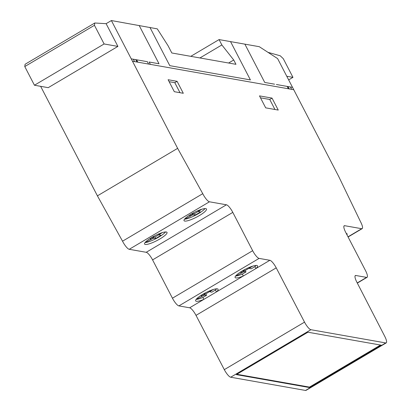 <?xml version="1.0" encoding="UTF-8"?>
<svg xmlns="http://www.w3.org/2000/svg" width="411" height="411" viewBox="0 0 411 411"><rect width="100%" height="100%" fill="white"/><g stroke="black" fill="none" stroke-linecap="round" stroke-linejoin="round"><path stroke-width="0.62" d="M184.524 219.197A12.649 2.63 152.6 0 0 189.158 218.061A12.649 2.63 152.6 0 0 204.339 209.327A12.649 2.63 152.6 0 0 205.007 208.583M205.33 211.239A12.649 2.63 -27.4 0 1 190.149 219.977A12.649 2.63 -27.4 0 1 184.036 220.666A12.649 2.63 -27.4 0 1 185.191 218.452A12.649 2.63 -27.4 0 1 197.295 210.951A12.649 2.63 -27.4 0 1 206.492 209.024A12.649 2.63 -27.4 0 1 205.33 211.239M145.062 242.567A12.649 2.63 152.6 0 0 145.515 242.531A12.649 2.63 152.6 0 0 161.225 235.575A12.649 2.63 152.6 0 0 165.541 231.948M162.222 237.491A12.649 2.63 -27.4 0 1 146.511 244.442A12.649 2.63 -27.4 0 1 144.569 244.036A12.649 2.63 -27.4 0 1 149.373 238.94A12.649 2.63 -27.4 0 1 167.025 232.395A12.649 2.63 -27.4 0 1 162.222 237.491M346.268 233.453A12.649 2.63 -27.4 0 1 346.375 233.469A12.649 2.63 -27.4 0 1 347.084 233.88A12.649 2.63 -27.4 0 1 346.961 234.794M309.724 387.594L236.33 374.616L307.931 332.216L381.326 345.189L309.724 387.594L309.473 387.111L380.509 345.045M236.895 374.282L309.473 387.111M40.643 86.325L97.417 195.852L122.54 241.19A8.379 2.147 59.4 0 0 129.239 249.297L146.213 252.297A8.22 2.106 -120.6 0 1 152.579 259.891L172.44 298.201A8.333 2.137 59.4 0 0 178.893 305.897L189.641 307.798L203.871 299.367L202.88 297.456L206.543 295.288L205.798 293.85L209.929 291.404M235.59 276.043A12.649 2.63 152.6 0 0 242.346 274.086L243.338 275.997L255.909 268.558A12.649 2.63 -27.4 0 0 257.553 265.876A12.649 2.63 -27.4 0 0 245.115 269.359A12.649 2.63 -27.4 0 0 235.097 277.512A12.649 2.63 -27.4 0 0 243.338 275.997L203.871 299.367A12.649 2.63 -27.4 0 1 195.636 300.883A12.649 2.63 -27.4 0 1 205.654 292.73A12.649 2.63 -27.4 0 1 218.092 289.246A12.649 2.63 -27.4 0 1 216.443 291.923L215.451 290.012A12.649 2.63 152.6 0 0 216.607 288.799M196.124 299.413A12.649 2.63 152.6 0 0 202.88 297.456M215.451 290.012L211.793 292.175L210.18 291.892L210.576 291.173L213.278 289.493M196.489 298.987L197.075 299.09L204.267 295.103L206.543 295.288M204.93 295L204.185 293.567L205.798 293.85M269.857 260.291L259.115 258.396A8.333 2.137 -120.6 0 1 252.657 250.7L232.801 212.384A8.22 2.106 59.4 0 0 226.435 204.796L209.456 201.796A8.379 2.147 -120.6 0 1 202.762 193.684L177.634 148.345L111.391 20.55L157.29 28.862L168.089 45.775L171.824 52.983L235.965 64.322L233.72 59.991L221.858 44.953L219.073 39.584L259.29 46.695L277.61 58.593L338.7 176.453L360.452 221.575A8.333 2.137 -120.6 0 1 362.183 228.639A8.333 2.137 -120.6 0 1 361.701 228.706L344.685 225.701A8.277 2.122 59.4 0 0 344.197 225.767A8.277 2.122 59.4 0 0 345.738 232.441L365.528 270.613A8.333 2.137 -120.6 0 1 367.074 277.327A8.333 2.137 -120.6 0 1 366.591 277.394L355.828 275.493A8.307 2.132 59.4 0 0 355.34 275.56A8.307 2.132 59.4 0 0 356.84 282.162L384.742 336.316A8.235 2.112 -120.6 0 1 386.232 342.882A8.235 2.112 -120.6 0 1 385.749 342.944L310.911 329.714A8.307 2.132 -120.6 0 1 304.525 322.137L276.228 267.859A8.256 2.117 59.4 0 0 269.857 260.291L255.909 268.558L254.918 266.641A12.649 2.63 152.6 0 0 256.068 265.429M210.18 291.892L209.641 290.849M210.093 291.656L209.667 290.839M210.576 291.173L210.273 290.587M211.434 290.598L211.233 290.207M211.999 290.253L211.85 289.976M254.918 266.641L251.255 268.809L249.647 268.522L250.037 267.802L252.744 266.128M242.346 274.086L246.004 271.918L245.259 270.479L249.39 268.034M235.95 275.617L236.541 275.719L243.728 271.738L246.004 271.918M249.647 268.522L249.102 267.479M249.554 268.285L249.133 267.469M250.037 267.802L249.734 267.217M250.895 267.227L250.695 266.837M251.46 266.883L251.316 266.605M202.233 296.043L201.688 294.985M201.652 296.382L201.118 295.345M203.265 295.499L202.685 294.374M204.267 295.103L203.609 293.839M197.075 299.09L196.833 298.627M241.699 272.673L241.149 271.614M241.118 273.012L240.579 271.974M242.731 272.128L242.151 271.008M243.728 271.738L243.076 270.469M244.396 271.63L243.651 270.197L245.259 270.479M236.541 275.719L236.299 275.257M145.422 242.141L146.013 242.243L153.2 238.257L155.723 238.483L160.973 235.369L159.026 234.809L162.217 232.647M146.013 242.243L145.771 241.776M150.59 239.531L150.051 238.498M151.171 239.192L150.621 238.139M152.204 238.647L151.623 237.527M153.2 238.257L152.548 236.988M153.868 238.154L153.123 236.715L154.978 237.044L158.939 234.702M155.723 238.483L154.978 237.044M159.119 235.046L158.574 233.998M159.026 234.809L158.605 233.987M159.509 234.321L159.206 233.736M160.367 233.746L160.167 233.361M160.932 233.407L160.788 233.129M184.888 218.77L185.474 218.873L192.667 214.886L195.189 215.112L200.44 212.004L198.492 211.439L201.678 209.276M185.474 218.873L185.233 218.405M190.052 216.16L189.517 215.128M190.632 215.826L190.088 214.768M191.665 215.282L191.084 214.157M192.667 214.886L192.009 213.622M193.329 214.783L192.584 213.345L194.444 213.674L198.405 211.331M195.189 215.112L194.444 213.674M198.58 211.675L198.04 210.632M198.492 211.439L198.066 210.617M198.975 210.951L198.672 210.365M199.833 210.375L199.633 209.99M200.398 210.036L200.249 209.759M272.036 98.101L278.242 110.066L265.691 107.852L259.49 95.886L272.036 98.101L278.242 110.066L265.691 107.852L259.49 95.886L272.036 98.101L269.744 99.462L260.497 97.823M274.944 109.485L269.744 99.462M177.09 81.321L183.296 93.287L174.31 91.694L168.109 79.729L177.09 81.321L183.296 93.287L174.31 91.694L168.109 79.729L177.09 81.321L174.798 82.678L169.116 81.671M179.997 92.701L174.798 82.678M94.443 25.302L94.782 23.001L106.12 23.674L117.906 46.407L104.122 43.967L94.443 25.302L24.768 66.561L34.442 85.231L104.122 43.967M24.768 66.561L25.107 64.26L94.782 23.001M34.442 85.231L48.226 87.666L117.906 46.407M228.603 63.022L233.72 59.991M199.916 57.951L221.858 44.953M190.791 56.338L219.073 39.584M189.641 307.798A8.256 2.117 -120.6 0 1 196.011 315.365L224.308 369.643A8.307 2.132 59.4 0 0 230.689 377.221L305.527 390.45A8.235 2.112 59.4 0 0 306.015 390.383L386.232 342.882M122.54 241.19L202.762 193.684M97.417 195.852L177.634 148.345M106.12 23.674L111.391 20.55M267.941 52.336L280.251 55.788L283.282 58.681L292.956 77.35L286.765 76.256M288.656 79.898L292.956 77.35M287.13 86.408L288.358 88.776M289.246 88.93L288.024 86.567M290.454 86.993L291.64 89.351M244.879 44.147L264.735 82.447L274.584 84.188M149.928 27.362L169.784 65.662L250.402 79.914L230.545 41.614M276.387 84.507L292.519 87.358M150.39 64.383L149.167 62.02L159.016 63.762L139.165 25.461M131.248 58.85L147.385 61.701L148.607 64.07M134.561 61.588L133.318 59.22M132.47 61.218L293.731 89.721M135.728 59.646L136.955 62.01M137.844 62.169L136.616 59.801M178.893 305.897L259.115 258.396M348.009 236.818L361.701 228.706M343.904 226.163L344.685 225.701M357.236 282.932L366.591 277.394M355.047 275.956L355.828 275.493M305.527 390.45L385.749 342.944M230.689 377.221L310.911 329.714M224.308 369.643L304.525 322.137M196.011 315.365L276.228 267.859M172.44 298.201L252.657 250.7M152.579 259.891L232.801 212.384M146.213 252.297L226.435 204.796M129.239 249.297L209.456 201.796M348.096 236.983L362.183 228.639M357.323 283.102L367.074 277.327"/></g></svg>
